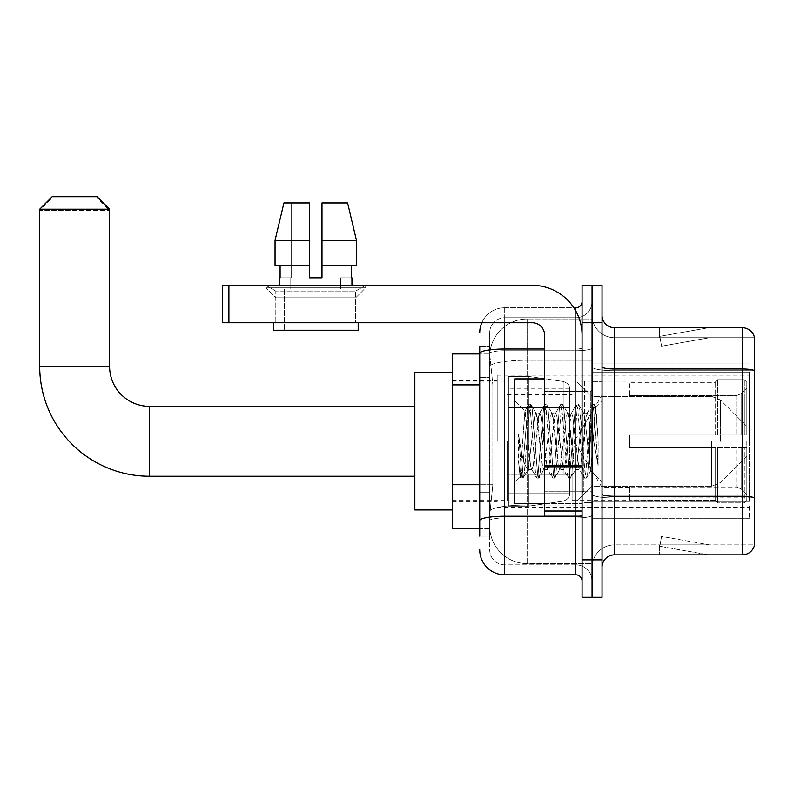<?xml version="1.0" encoding="UTF-8"?>
<svg xmlns="http://www.w3.org/2000/svg" width="794" height="794" viewBox="0 0 794 794"><rect width="100%" height="100%" fill="white"/><g stroke="black" fill="none" stroke-linecap="round" stroke-linejoin="round"><path stroke-width="0.6" stroke-dasharray="3.97 2.98" d="M749.308 506.195L749.308 518.681L749.308 506.195M592.066 506.195L592.066 363.93L592.066 506.195M592.066 441.305L592.066 375.165L592.066 441.305M497.213 441.305L497.213 375.165L497.213 441.305M749.308 441.305L749.308 375.165L749.308 441.305M479.745 484.717L492.856 484.717L489.878 513.688L492.856 484.717L492.856 384.882L492.856 484.717L452.282 484.717L452.282 528.665L489.809 528.665L489.729 526.164A37.437 37.437 0 0 0 527.166 563.611L592.066 563.611L592.066 505.024L592.066 563.611L527.166 563.611L527.166 505.024L527.166 563.611A37.437 37.437 0 0 1 489.729 526.164L489.729 518.551L489.809 528.665L479.745 528.665M489.878 513.688L489.729 518.551L489.878 513.688M452.282 441.305L452.282 509.946L452.282 441.305M592.066 318.999L592.066 505.024L592.066 318.999L527.166 318.999L592.066 318.999M489.779 354.461L492.856 384.882L489.779 354.461A37.437 37.437 0 0 1 527.166 318.999A37.437 37.437 0 0 0 489.779 354.461A37.437 37.437 0 0 1 527.166 318.999L527.166 360.248L592.066 360.248L527.166 360.248L527.166 318.999M479.745 377.398L489.729 377.398L489.729 492.211L489.729 346.452L489.729 377.398L479.745 377.398L479.745 492.211L479.745 353.945L489.809 353.945L452.282 353.945L452.282 484.717M749.308 372.138L749.308 501.927L749.308 372.138L592.066 372.138L749.308 372.138M749.308 363.93L592.066 363.93L749.308 363.93M749.308 518.681L592.066 518.681L749.308 518.681M479.745 536.149L489.729 536.149L479.745 536.149L479.745 492.211L489.729 492.211L489.729 536.149L489.729 492.211L479.745 492.211M479.745 549.875A24.961 24.961 0 0 0 504.706 574.836L504.706 564.852A14.977 14.977 0 0 1 489.729 549.875L489.729 353.35L489.729 549.875A14.977 14.977 0 0 0 504.706 564.852L575.839 564.852L575.839 524.923L575.839 574.836A6.243 6.243 0 0 1 582.081 581.079L582.081 301.531L582.081 581.079M592.066 524.923L592.066 347.941L592.066 524.923M582.081 441.305L582.081 503.704L582.081 441.305M582.081 322.741L582.081 285.304L592.066 285.304L592.066 322.741L592.066 285.304L602.041 285.304L602.041 322.741L592.066 322.741L592.066 559.859L592.066 322.741L582.081 322.741L582.081 559.859L592.066 559.859L592.066 597.306L592.066 559.859L602.041 559.859L602.041 322.741M602.041 559.859L602.041 597.306L582.081 597.306L582.081 559.859M592.066 301.531L592.066 347.941L592.066 301.531A16.227 16.227 0 0 1 575.839 317.749A16.227 16.227 0 0 0 592.066 301.531A16.227 16.227 0 0 1 575.839 317.749L575.839 564.852L504.706 564.852L504.706 517.986L575.839 517.986A16.227 2.819 0 0 0 592.066 515.167A16.227 2.819 0 0 1 575.839 517.986L575.839 317.749L504.706 317.749L575.839 317.749M481.829 322.741A24.961 24.961 0 0 1 504.706 307.764L575.839 307.764A6.243 6.243 0 0 0 582.081 301.531A6.243 6.243 0 0 1 575.839 307.764L575.839 524.923L575.839 517.986L504.706 517.986L504.706 317.749L504.706 350.75L575.839 350.75A16.227 2.819 0 0 0 592.066 347.941A16.227 2.819 0 0 1 575.839 350.75L504.706 350.75L504.706 524.923L504.706 516.249L575.839 516.249A6.243 1.082 0 0 0 582.081 515.167A6.243 1.082 0 0 1 578.002 516.179M504.706 574.836L575.839 574.836M479.745 346.452L489.729 346.452L479.745 346.452L479.745 520.586A24.961 4.337 180 0 1 504.706 516.249L504.706 307.764A24.961 24.961 0 0 0 479.745 332.726A24.961 24.961 0 0 1 504.706 307.764L573.854 307.764M479.745 520.586L479.745 524.923M489.729 332.726L489.729 353.35L489.729 332.726A14.977 14.977 0 0 1 504.706 317.749A14.977 14.977 0 0 0 489.729 332.726A14.977 14.977 0 0 1 504.706 317.749M592.066 581.079A16.227 16.227 0 0 0 575.839 564.852A16.227 16.227 0 0 1 592.066 581.079A16.227 16.227 0 0 0 575.839 564.852M602.041 441.305L602.041 381.398L602.041 441.305M584.573 441.305L584.573 380.147L584.573 441.305M592.066 504.954L592.066 366.818L592.066 504.954M602.041 494.116L602.041 366.818L602.041 494.116A12.476 2.164 0 0 0 614.526 496.28L742.321 496.28A12.476 2.164 180 0 1 754.3 497.848L614.526 498.017L614.526 544.883A22.46 22.46 0 0 0 592.066 567.353A22.46 22.46 0 0 1 614.526 544.883L754.3 544.883L754.3 336.725A12.476 12.476 0 0 0 742.321 327.733L742.321 554.867A12.476 12.476 0 0 0 754.3 545.885L754.3 504.954L754.3 544.883L614.526 544.883L614.526 327.733A12.476 12.476 0 0 1 602.041 315.258L602.041 366.818L602.041 315.258M592.066 315.258L592.066 366.818L592.066 315.258A22.46 22.46 0 0 0 614.526 337.718A22.46 22.46 0 0 1 592.066 315.258A22.46 22.46 0 0 0 614.526 337.718L614.526 498.017A22.46 3.901 0 0 1 592.066 494.116A22.46 3.901 0 0 0 614.526 498.017L614.526 337.718L754.3 337.718L614.526 337.718M707.762 554.718A9.985 9.985 0 0 0 709.499 554.867L659.576 554.867L709.499 554.867A9.985 9.985 0 0 1 707.762 554.718A9.985 9.985 0 0 0 709.499 554.867A9.985 9.985 0 0 1 707.762 554.718A9.985 9.985 0 0 0 709.499 554.867A9.985 9.985 0 0 1 707.762 554.718A9.985 9.985 0 0 0 709.499 554.867A9.985 9.985 0 0 1 707.762 554.718A9.985 9.985 0 0 0 709.499 554.867A9.985 9.985 0 0 1 707.762 554.718L659.834 546.272L707.762 554.718M659.576 544.883L659.576 554.867L659.576 544.883M742.321 554.867L614.526 554.867L614.526 498.017L754.3 498.017L754.3 370.55A12.476 2.164 180 0 0 742.321 368.992L614.526 368.992A12.476 2.164 0 0 1 602.041 366.818M754.3 336.725A12.476 12.476 0 0 0 742.321 327.733L614.526 327.733M709.499 327.733L659.576 327.733L709.499 327.733A9.985 9.985 0 0 0 707.762 327.892A9.985 9.985 0 0 1 709.499 327.733A9.985 9.985 0 0 0 707.762 327.892A9.985 9.985 0 0 1 709.499 327.733A9.985 9.985 0 0 0 707.762 327.892A9.985 9.985 0 0 1 709.499 327.733A9.985 9.985 0 0 0 707.762 327.892A9.985 9.985 0 0 1 709.499 327.733A9.985 9.985 0 0 0 707.762 327.892A9.985 9.985 0 0 1 709.499 327.733M602.041 567.353A12.476 12.476 0 0 1 614.526 554.867M709.499 544.883L660.072 544.883L709.499 544.883L660.072 544.883L709.499 544.883L660.072 544.883L709.499 544.883L660.072 544.883L709.499 544.883L660.072 544.883L709.499 544.883L661.561 536.436L660.072 544.883L661.561 536.436L660.072 544.883L661.561 536.436L660.072 544.883L661.561 536.436L660.072 544.883L661.561 536.436L660.072 544.883L661.561 536.436L709.499 544.883M660.072 337.718L659.834 336.338L707.762 327.892L659.834 336.338L660.072 337.718L659.834 336.338L707.762 327.892L659.834 336.338L660.072 337.718L659.834 336.338L707.762 327.892L659.834 336.338L660.072 337.718L659.834 336.338L707.762 327.892L659.834 336.338L660.072 337.718L659.834 336.338L707.762 327.892L659.834 336.338L660.072 337.718L709.499 337.718L660.072 337.718L709.499 337.718L660.072 337.718L709.499 337.718L660.072 337.718L709.499 337.718L660.072 337.718L709.499 337.718L660.072 337.718L661.561 346.174L660.072 337.718M659.576 327.733L659.576 337.718L659.576 327.733M709.499 337.718L661.561 346.174L709.499 337.718M544.634 503.704L582.081 503.704L514.681 503.704L514.681 378.907L514.681 481.988L514.681 378.907L582.081 378.907L544.634 378.907M543.791 441.305L541.151 416.88L539.831 413.098L539.414 413.456L533.231 465.731L531.911 469.512L531.494 469.155L530.591 465.731L524.903 411.163L520.12 476.549L518.591 462.247L518.591 434.536L519.633 441.305C521.906 456.471 524.417 465.453 527.166 468.252L527.166 441.305L527.166 468.252L527.95 469.512L527.166 468.252C524.417 465.453 521.906 456.471 519.633 441.305L518.591 434.536L521.668 473.155L522.988 478.087L521.668 473.155L518.591 434.536L518.591 462.247L520.685 477.809L518.591 462.247L520.12 476.549L514.681 481.988L520.12 476.549L524.903 411.163L528.615 404.801L527.613 409.446L522.333 473.155L520.685 477.809L523.315 477.809L521.013 478.087L522.333 473.155L527.613 409.446L528.933 404.523L524.903 411.163L514.681 400.623L525.152 411.084L527.166 432.502L527.166 441.305L527.166 432.502L530.591 465.731L531.494 469.155L536.536 477.809L535.543 473.155L530.253 409.446L528.933 404.523L530.918 404.523L529.598 409.446L524.318 473.155L523.315 477.809L528.367 469.155L531.911 469.512L536.536 477.809L535.543 473.155L530.253 409.446L528.933 404.523L530.918 404.523L529.598 409.446L524.318 473.155L523.315 477.809L527.95 469.512L531.911 469.512L533.231 465.731L538.511 416.88L539.414 413.456L544.466 404.801L543.463 409.446L538.183 473.155L536.536 477.809L538.838 478.087L537.518 473.155L532.238 409.446L530.918 404.523L536.287 413.456L535.871 413.098L534.551 416.88L528.367 469.155L534.551 416.88L535.871 413.098L539.831 413.098L544.466 404.801L543.463 409.446L538.183 473.155L536.863 478.087L538.838 478.087L537.518 473.155L532.238 409.446L531.246 404.801L535.871 413.098L539.831 413.098L541.151 416.88L547.344 469.155L543.791 441.305M539.831 441.305L537.191 416.88L536.287 413.456L542.471 465.731L543.791 469.512L542.471 465.731L539.831 441.305M559.641 441.305L557.001 416.88L555.681 413.098L555.264 413.456L549.081 465.731L547.761 469.512L547.344 469.155L552.386 477.809L551.393 473.155L546.103 409.446L544.466 404.801L546.768 404.523L545.448 409.446L540.158 473.155L538.838 478.087L544.218 469.155L547.761 469.512L552.386 477.809L551.393 473.155L546.103 409.446L544.783 404.523L546.768 404.523L545.448 409.446L540.158 473.155L539.166 477.809L543.791 469.512L547.761 469.512L549.081 465.731L554.361 416.88L555.264 413.456L560.316 404.801L559.313 409.446L554.033 473.155L552.386 477.809L554.688 478.087L553.368 473.155L548.088 409.446L546.768 404.523L552.138 413.456L551.721 413.098L550.401 416.88L544.218 469.155L550.401 416.88L551.721 413.098L555.681 413.098L560.316 404.801L559.313 409.446L554.033 473.155L552.713 478.087L554.688 478.087L553.368 473.155L548.088 409.446L547.086 404.801L551.721 413.098L555.681 413.098L557.001 416.88L563.184 469.155L559.641 441.305M555.681 441.305L553.041 416.88L552.138 413.456L558.321 465.731L559.641 469.512L558.321 465.731L555.681 441.305M575.491 441.305L572.851 416.88L571.531 413.098L571.114 413.456L564.931 465.731L563.611 469.512L563.184 469.155L568.236 477.809L567.244 473.155L561.954 409.446L560.316 404.801L562.618 404.523L561.298 409.446L556.008 473.155L554.688 478.087L560.058 469.155L563.611 469.512L568.236 477.809L567.244 473.155L561.954 409.446L560.633 404.523L562.618 404.523L561.298 409.446L556.008 473.155L555.016 477.809L559.641 469.512L563.611 469.512L564.931 465.731L570.211 416.88L571.114 413.456L576.156 404.801L575.164 409.446L569.884 473.155L568.236 477.809L570.539 478.087L569.219 473.155L563.939 409.446L562.618 404.523L567.988 413.456L567.571 413.098L566.251 416.88L560.058 469.155L566.251 416.88L567.571 413.098L571.531 413.098L576.156 404.801L575.164 409.446L569.884 473.155L568.564 478.087L570.539 478.087L569.219 473.155L563.939 409.446L562.936 404.801L567.571 413.098L571.531 413.098L572.851 416.88L579.034 469.155L575.491 441.305M571.531 441.305L568.891 416.88L567.988 413.456L574.171 465.731L575.491 469.512L574.171 465.731L571.531 441.305M589.565 423.182L589.565 462.614L584.741 416.88L583.421 413.098L582.101 416.88L576.811 465.731L575.491 469.512L579.461 469.512L584.086 477.809L583.084 473.155L577.804 409.446L576.156 404.801L578.469 404.523L577.149 409.446L571.859 473.155L570.539 478.087L575.908 469.155L579.461 469.512L584.086 477.809L583.084 473.155L577.804 409.446L576.484 404.523L578.469 404.523L577.149 409.446L571.859 473.155L570.866 477.809L575.908 469.155L576.811 465.731L582.101 416.88L583.421 413.098L587.381 413.098L586.061 416.88L580.781 465.731L579.461 469.512L580.781 465.731L586.061 416.88L586.965 413.456L592.006 404.801L591.014 409.446L585.734 473.155L584.086 477.809L586.389 478.087L585.069 473.155L579.789 409.446L578.469 404.523L583.838 413.456L587.381 413.098L592.006 404.801L591.014 409.446L585.734 473.155L584.414 478.087L586.389 478.087L585.069 473.155L579.789 409.446L578.786 404.801L583.838 413.456L584.741 416.88L590.696 470.634L595.937 407.024L598.14 439.191L598.14 465.681L593.773 441.305L587.381 413.098L589.565 423.182L589.565 462.614L590.944 470.534L595.718 406.945L598.14 439.191L595.639 409.446L594.319 404.523L592.999 409.446L587.709 473.155L586.389 478.087L587.709 473.155L592.999 409.446L594.319 404.523L595.639 409.446L598.14 439.191L598.14 465.681L593.654 409.446L592.006 404.801L594.319 404.523L592.334 404.523L593.654 409.446L598.14 465.681L593.773 441.305L589.565 423.182M275.816 291.07L265.831 285.304L365.677 285.304L265.831 285.304L265.831 287.805L365.677 287.805L265.831 287.805L365.677 287.805L265.831 287.805L275.816 297.78L275.816 322.741L355.692 322.741L275.816 322.741L355.692 322.741L275.816 322.741L355.692 322.741L275.816 322.741L355.692 322.741L275.816 322.741L275.816 291.07L355.692 291.07L365.677 285.304L265.831 285.304L365.677 285.304L365.677 287.805L355.692 297.78L275.816 297.78L355.692 297.78L355.692 322.741L355.692 291.07L275.816 291.07L265.831 285.304L365.677 285.304L265.831 285.304L265.831 287.805L275.816 297.78L275.816 322.741L275.816 291.07L355.692 291.07L365.677 285.304L265.831 285.304L365.677 285.304L365.677 287.805L355.692 297.78L275.816 297.78L355.692 297.78L355.692 322.741L355.692 291.07L275.816 291.07M544.634 441.305L544.634 391.382L544.634 441.305M544.634 516.179L582.081 516.179L544.634 516.179L544.634 511.028L544.634 516.179L582.081 516.179L582.081 335.227A49.923 49.923 0 0 0 532.159 285.304L222.657 285.304L228.9 285.304L222.657 285.304L222.657 322.741L222.657 285.304L222.657 322.741L532.159 322.741A12.476 12.476 0 0 1 544.634 335.227L544.634 516.179M544.634 466.803L582.081 466.803L544.634 466.803L582.081 466.803L582.081 335.227A49.923 49.923 0 0 0 532.159 285.304L228.9 285.304L228.9 322.741L532.159 322.741A12.476 12.476 0 0 1 544.634 335.227L544.634 465.721L582.081 465.721L582.081 516.179L582.081 335.227A49.923 49.923 0 0 0 532.159 285.304L228.9 285.304L228.9 322.741L222.657 322.741L532.159 322.741A12.476 12.476 0 0 1 544.634 335.227L544.634 465.721L582.081 465.721L582.081 335.227M346.958 289.046L346.958 330.235L284.56 330.235L346.958 330.235L284.56 330.235L346.958 330.235L346.958 289.046L284.56 289.046L284.56 330.235L284.56 289.046L346.958 289.046M321.997 240.374L356.466 240.374L347.593 202.936L321.997 202.936L321.997 265.335L351.405 265.335L321.997 265.335L321.997 277.821L309.511 277.821L321.997 277.821L309.511 277.821L309.511 265.335L275.052 265.335L280.103 265.335L280.103 277.821L279.567 277.821L280.103 277.821L280.103 265.335L309.511 265.335L275.052 265.335L309.511 265.335L280.103 265.335L309.511 265.335L309.511 240.374L275.052 240.374L309.511 240.374L309.511 277.821L309.511 202.936L309.511 240.374L309.511 202.936L283.915 202.936L309.511 202.936L291.587 202.936L291.587 277.821L291.587 202.936L309.511 202.936L309.511 277.821L309.511 265.335L309.511 277.821L321.997 277.821L321.997 202.936L339.921 202.936L339.921 277.821L340.715 277.821L339.921 277.821L339.921 202.936L347.593 202.936L321.997 202.936L321.997 265.335L351.405 265.335L351.405 277.821L351.405 265.335L321.997 265.335L356.466 265.335L321.997 265.335L321.997 240.374L356.466 240.374L356.466 265.335L356.466 240.374L321.997 240.374L321.997 202.936L347.593 202.936L321.997 202.936L321.997 277.821L321.997 202.936L339.921 202.936L339.921 277.821L351.95 277.821L351.95 285.304L279.567 285.304L351.95 285.304M340.715 277.821L340.715 289.046L290.793 289.046L340.715 289.046L290.793 289.046L340.715 289.046L340.715 277.821L339.921 277.821L340.715 277.821M290.793 277.821L290.793 289.046L290.793 277.821L291.587 277.821L280.103 277.821L291.587 277.821L291.587 202.936L283.915 202.936L309.511 202.936L309.511 240.374L309.511 202.936L283.915 202.936L275.052 240.374L275.052 265.335L275.052 240.374L275.052 265.335L309.511 265.335L309.511 202.936L283.915 202.936L291.587 202.936L291.587 277.821L290.793 277.821M279.567 277.821L279.567 285.304M351.95 277.821L339.921 277.821L339.921 202.936L321.997 202.936L321.997 277.821M358.183 322.741L273.325 322.741L273.325 330.235L358.183 330.235L273.325 330.235L358.183 330.235L358.183 322.741L273.325 322.741M414.845 509.946L452.282 509.946L414.845 509.946L414.845 372.664L414.845 509.946L414.845 372.664L414.845 509.946L414.845 406.359L149.52 406.359L149.52 476.251A109.82 109.82 0 0 1 39.7 366.421L39.7 210.43L109.592 210.43L39.7 210.43L52.176 197.944L97.106 197.944L109.592 210.43L109.592 366.421L109.592 209.179L39.7 209.179L109.592 209.179L97.106 196.694L52.176 196.694L97.106 196.694L52.176 196.694L39.7 209.179L109.592 209.179M629.503 435.062L629.503 441.305L629.503 435.062L736.743 435.062L629.503 435.062L715.612 435.062L715.612 381.725L715.612 435.062L717.607 435.062L717.607 379.721L717.607 435.062L629.503 435.062L629.503 447.548L715.612 447.548L715.612 500.25L715.612 447.548L629.503 447.548L629.503 435.062M629.503 395.551L736.743 395.551L629.503 395.551L629.503 382.023L715.612 382.351L715.612 381.725L715.612 382.351L629.503 382.351L629.503 395.551M572.097 441.305L572.097 500.587L572.097 441.305M715.612 500.25L629.503 500.587L715.612 500.25L717.607 502.89L744.315 502.89L746.817 500.379L746.817 447.548L746.817 500.379L744.315 502.89L744.315 447.548L744.315 502.89L717.607 502.89L717.607 447.548L717.607 502.89L715.612 500.885L715.612 447.548L715.612 500.25M507.197 441.305L507.197 500.587L507.197 441.305M717.607 447.548L744.315 447.548L717.607 447.548M717.607 379.721L715.612 381.725L717.607 379.721L744.315 379.721L744.315 435.062L744.315 379.721L717.607 379.721M717.607 435.062L744.315 435.062L717.607 435.062M746.817 447.548L744.315 447.548L746.817 447.548L746.817 500.379L746.817 494.602L741.149 488.896L736.743 487.059L741.149 488.896L746.817 494.602L746.817 447.548L741.149 447.548L746.817 447.548M744.315 435.062L746.817 435.062L746.817 382.232L746.817 435.062L744.315 435.062M746.817 382.232L744.315 379.721L746.817 382.232L746.817 435.062L746.817 382.232M741.149 393.705L746.817 388.008L741.149 393.705L736.743 395.551L741.149 393.705L741.149 435.062L746.817 435.062L736.743 435.062L741.149 435.062L741.149 393.705M736.743 447.548L629.503 447.548L629.503 441.305L629.503 447.548L736.743 447.548L736.743 487.059L629.503 487.059L736.743 487.059L736.743 447.548M629.503 487.059L629.503 500.25L629.503 487.059M97.106 197.944L52.176 197.944M563.184 407.61L563.184 381.467C567.66 382.996 569.794 385.457 569.596 388.871L569.596 407.61L508.448 407.61L508.448 506.195L508.448 475.001L569.596 475.001L569.596 493.719L569.596 388.891L569.596 407.61L508.448 407.61L508.448 493.719L508.448 475.001L569.596 475.001L569.596 493.719L569.596 388.891L569.596 407.61L508.448 407.61L508.448 506.195L508.448 475.001L569.596 475.001L569.596 493.719L569.596 388.891L569.596 407.61L508.448 407.61L508.448 493.719L508.448 475.001L528.417 475.001L528.417 376.406L528.417 407.61L508.448 407.61L508.448 376.406L508.448 506.195L508.448 475.001L569.596 475.001L569.596 493.729L508.448 493.719L508.448 475.001L569.596 475.001L569.596 493.729L508.448 493.719L508.448 388.891L508.448 407.61L528.417 407.61L528.417 376.406L528.417 407.61L563.184 407.61L528.417 407.61M149.52 476.251L414.845 476.251L149.52 476.251A109.82 109.82 0 0 1 39.7 366.421L39.7 209.179M414.845 372.664L452.282 372.664L414.845 372.664L414.845 441.305L414.845 406.359L149.52 406.359A39.938 39.938 0 0 1 109.592 366.421L39.7 366.421M746.817 441.305L746.817 456.282L746.817 441.305M577.089 441.305L577.089 500.587L577.089 441.305M528.417 441.305L528.417 376.406L528.417 441.305M528.417 475.001L528.417 506.195L528.417 475.001L569.596 475.001L569.596 493.729L508.448 493.719M582.081 466.803L582.081 516.179M351.405 265.335L356.466 265.335L351.405 265.335L351.405 277.821L339.921 277.821L351.405 277.821M321.997 265.335L356.466 265.335M280.103 265.335L280.103 277.821L291.587 277.821L280.103 277.821M275.052 240.374L309.511 240.374M309.511 277.821L309.511 265.335M749.308 501.927L592.066 501.927L749.308 501.927M527.166 505.024A37.437 6.501 180 0 0 490.176 510.512A37.437 6.501 180 0 1 527.166 505.024L592.066 505.024L527.166 505.024L527.166 360.248L527.166 505.024M490.702 365.28A37.437 6.501 180 0 1 527.166 360.248A37.437 6.501 180 0 0 490.702 365.28M489.729 526.164A37.437 37.437 0 0 0 527.166 563.611M479.745 384.882L452.282 384.882M479.745 353.35A24.961 4.337 180 0 1 504.706 349.023L575.839 349.023L575.839 311.059M544.634 349.023L575.839 349.023A6.243 1.082 -0 0 0 582.081 347.941A6.243 1.082 0 0 1 575.839 349.023L575.839 516.179M504.706 307.764L504.706 322.741M504.706 350.75A14.977 2.6 180 0 0 489.729 353.35A14.977 2.6 180 0 1 504.706 350.75M504.706 517.986A14.977 2.6 180 0 0 489.729 520.586A14.977 2.6 180 0 1 504.706 517.986M504.706 564.852A14.977 14.977 0 0 1 489.729 549.875M754.3 370.719L614.526 370.719A22.46 3.901 0 0 1 592.066 366.818A22.46 3.901 0 0 0 614.526 370.719L754.3 370.719M592.066 567.353A22.46 22.46 0 0 1 614.526 544.883M590.815 441.305L590.815 391.382L590.815 441.305M583.322 441.305L583.322 491.228L583.322 441.305M544.634 511.028L582.081 511.028M736.743 395.551L736.743 435.062L736.743 395.551M741.149 447.548L741.149 488.896L741.149 447.548M508.448 376.406L528.417 376.406L563.184 381.467C567.66 382.996 569.794 385.457 569.596 388.871L569.596 407.61L569.596 388.871C569.794 385.457 567.66 382.996 563.184 381.467L528.417 376.406L508.448 376.406L528.417 376.406L563.184 381.467L563.184 475.001M720.515 441.305L720.515 400.027L720.515 441.305M711.692 441.305L711.692 486.236L711.692 441.305M582.081 465.721L544.634 465.721M228.9 322.741L228.9 285.304M497.213 375.165L749.308 375.165M452.282 380.773L497.213 380.773M452.282 501.828L497.213 501.828M497.213 507.445L749.308 507.445M582.081 391.382L544.634 391.382L582.081 391.382M582.081 491.228L544.634 491.228L582.081 491.228M592.066 381.398L602.041 381.398L592.066 381.398M584.573 502.453L592.066 502.453L584.573 502.453M584.573 380.147L592.066 380.147L584.573 380.147M592.066 501.203L602.041 501.203L592.066 501.203M583.322 391.382L590.815 391.382L592.066 390.132L590.815 391.382L583.322 391.382L582.081 390.132M583.322 491.228L590.815 491.228L592.066 492.469L590.815 491.228L583.322 491.228L582.081 492.469M595.718 406.945L602.041 400.623L595.718 406.945M590.686 470.634L602.041 481.988L590.686 470.634M590.954 470.544L586.716 477.809L590.954 470.544M595.937 407.024L594.637 404.801L595.937 407.024M519.911 476.479L520.685 477.809L519.911 476.479M629.503 487.476L602.041 487.476L574.3 441.305L602.041 395.124L629.503 395.124M572.097 500.587L577.089 500.587L592.066 486.236L711.692 486.236L592.066 486.236L577.089 500.587L572.097 500.587L629.503 500.587M507.197 488.102L572.097 488.102M452.282 500.587L507.197 500.587M452.282 382.023L507.197 382.023M507.197 394.509L572.097 394.509M572.097 382.023L577.089 382.023L592.066 396.375L711.692 396.375L592.066 396.375L577.089 382.023L572.097 382.023L629.503 382.023M569.596 388.891L508.448 388.891M508.448 506.195L528.417 506.195L563.184 501.143C567.66 499.615 569.794 497.143 569.596 493.729L569.596 493.729C569.794 497.143 567.66 499.615 563.184 501.143L528.417 506.195L508.448 506.195L528.417 506.195L563.184 501.143C567.66 499.615 569.794 497.143 569.596 493.729M746.817 456.282L720.515 482.573L711.692 486.236L720.515 482.573L746.817 456.282M711.692 396.375L720.515 400.027L746.817 426.328L720.515 400.027L711.692 396.375"/><path stroke-width="1.19" d="M479.745 377.398L479.745 346.452L479.745 353.945L452.282 353.945L452.282 528.665L479.745 528.665M479.745 536.149L479.745 346.452M582.081 559.859L582.081 597.306L592.066 597.306L592.066 559.859L592.066 597.306L602.041 597.306L602.041 559.859L592.066 559.859L592.066 322.741L592.066 559.859L582.081 559.859L582.081 322.741L592.066 322.741L592.066 285.304L592.066 322.741L602.041 322.741L602.041 559.859M602.041 322.741L602.041 285.304L582.081 285.304L582.081 322.741M504.706 322.741L504.706 574.836L575.839 574.836L575.839 516.179M573.854 307.764L575.839 307.764A6.243 6.243 0 0 0 582.081 301.531M479.745 524.923L479.745 492.211M582.081 581.079A6.243 6.243 0 0 0 575.839 574.836M479.745 332.726A24.961 24.961 0 0 1 481.829 322.741M504.706 574.836A24.961 24.961 0 0 1 479.745 549.875M602.041 567.353A12.476 12.476 0 0 1 614.526 554.867L742.321 554.867L742.321 327.733L614.526 327.733A12.476 12.476 0 0 1 602.041 315.258A12.476 12.476 0 0 0 614.526 327.733L614.526 554.867M754.3 336.725A12.476 12.476 0 0 0 742.321 327.733A12.476 12.476 0 0 1 754.3 336.725L754.3 545.885A12.476 12.476 0 0 1 742.321 554.867M602.041 366.818A12.476 2.164 0 0 0 614.526 368.992L742.321 368.992A12.476 2.164 180 0 1 754.3 370.55L754.3 497.848A12.476 2.164 180 0 0 742.321 496.28L614.526 496.28A12.476 2.164 0 0 1 602.041 494.116M321.997 277.821L309.511 277.821L321.997 277.821L309.511 277.821L321.997 277.821L321.997 202.936L347.593 202.936L356.466 240.374L356.466 265.335L321.997 265.335M309.511 240.374L309.511 265.335L309.511 240.374L275.052 240.374L283.915 202.936L275.052 240.374L283.915 202.936L309.511 202.936L309.511 277.821M414.845 476.251L149.52 476.251L149.52 406.359A39.938 39.938 0 0 1 109.592 366.421L109.592 209.179L39.7 209.179L52.176 196.694L97.106 196.694L109.592 209.179M149.52 476.251A109.82 109.82 0 0 1 39.7 366.421L39.7 209.179M414.845 406.359L149.52 406.359A39.938 39.938 0 0 1 109.592 366.421L39.7 366.421M452.282 372.664L414.845 372.664L414.845 509.946L452.282 509.946M582.081 516.179L544.634 516.179L544.634 465.721L582.081 465.721M582.081 335.227A49.923 49.923 0 0 0 532.159 285.304L228.9 285.304L228.9 322.741L532.159 322.741A12.476 12.476 0 0 1 544.634 335.227L544.634 465.721M228.9 322.741L222.657 322.741L222.657 285.304L228.9 285.304M279.567 277.821L280.103 277.821L279.567 277.821L279.567 285.304M351.95 277.821L351.405 277.821L351.95 277.821L351.95 285.304M351.405 265.335L351.405 277.821M280.103 277.821L280.103 265.335M273.325 322.741L273.325 330.235L358.183 330.235L358.183 322.741M309.511 265.335L275.052 265.335L275.052 240.374M356.466 265.335L356.466 240.374L321.997 240.374M356.466 240.374L347.593 202.936L356.466 240.374M544.634 378.907L514.681 378.907L514.681 503.704L544.634 503.704M479.745 384.882L452.282 384.882M479.745 484.717L452.282 484.717M578.002 516.179A6.243 1.082 0 0 1 575.839 516.249L504.706 516.249A24.961 4.337 180 0 0 479.745 520.586M479.745 353.35A24.961 4.337 180 0 1 504.706 349.023L544.634 349.023M575.839 311.059L575.839 307.764M582.081 466.803L544.634 466.803M544.634 511.028L582.081 511.028M583.322 391.382L582.081 390.132M583.322 491.228L582.081 492.469"/></g></svg>
